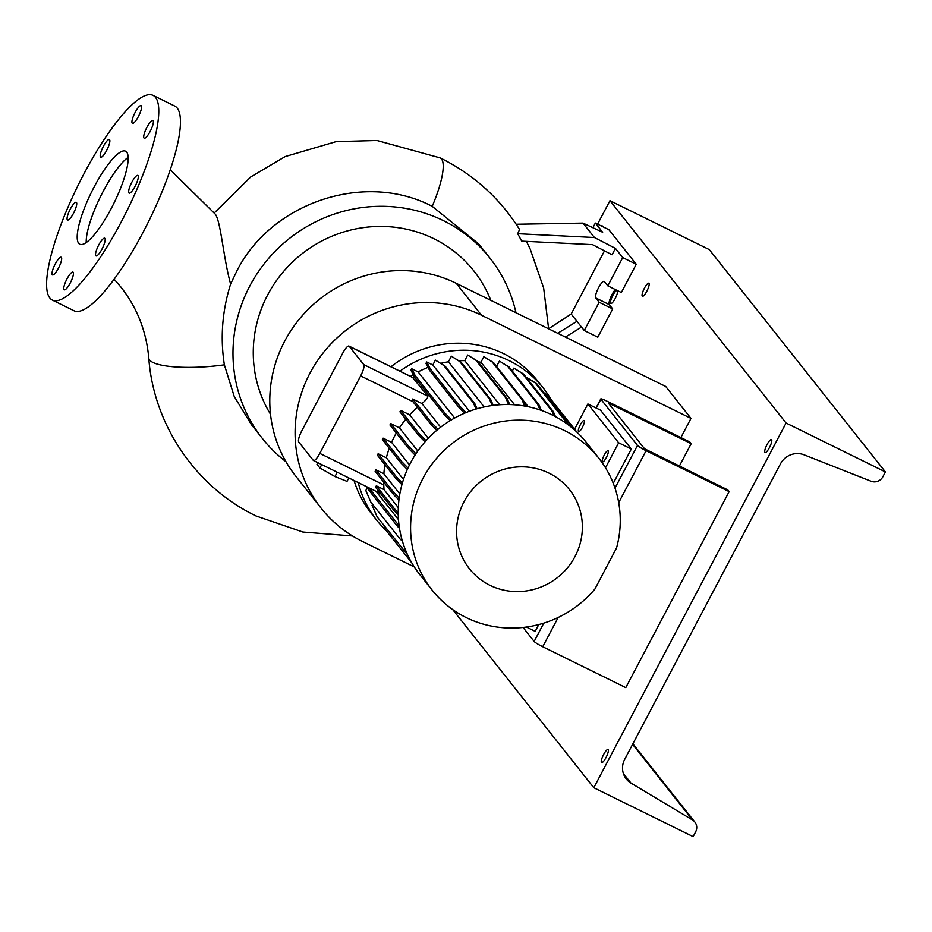 <?xml version="1.0" encoding="UTF-8"?>
<svg xmlns="http://www.w3.org/2000/svg" width="932" height="932" viewBox="0 0 932 932"><rect width="100%" height="100%" fill="white"/><g stroke="black" fill="none" stroke-linecap="round" stroke-linejoin="round"><path stroke-width="1.4" d="M111.234 208.512A51.854 12.524 -63.8 0 0 125.587 151.205A51.854 12.524 -63.8 0 0 94.144 186.924A51.854 12.524 -63.8 0 0 79.779 244.242A51.854 12.524 -63.8 0 0 111.234 208.512M128.173 157.345A51.854 12.524 -63.8 0 0 103.172 191.375A51.854 12.524 -63.8 0 0 86.233 242.541M135.082 186.318A9.856 2.377 -63.8 0 0 137.82 175.426A9.856 2.377 -63.8 0 0 131.843 182.218A9.856 2.377 -63.8 0 0 129.105 193.11A9.856 2.377 -63.8 0 0 135.082 186.318M150.169 131.4A9.856 2.377 -63.8 0 0 152.895 120.508A9.856 2.377 -63.8 0 0 146.918 127.3A9.856 2.377 -63.8 0 0 144.192 138.181A9.856 2.377 -63.8 0 0 150.169 131.4M138.39 116.523A9.856 2.377 -63.8 0 0 141.116 105.642A9.856 2.377 -63.8 0 0 135.14 112.422A9.856 2.377 -63.8 0 0 132.414 123.315A9.856 2.377 -63.8 0 0 138.39 116.523M106.656 150.425A9.856 2.377 -63.8 0 0 109.382 139.532A9.856 2.377 -63.8 0 0 103.405 146.324A9.856 2.377 -63.8 0 0 100.679 157.205A9.856 2.377 -63.8 0 0 106.656 150.425M73.535 213.218A9.856 2.377 -63.8 0 0 76.261 202.337A9.856 2.377 -63.8 0 0 70.284 209.118A9.856 2.377 -63.8 0 0 67.558 220.01A9.856 2.377 -63.8 0 0 73.535 213.218M58.46 268.148A9.856 2.377 -63.8 0 0 61.186 257.255A9.856 2.377 -63.8 0 0 55.209 264.047A9.856 2.377 -63.8 0 0 52.483 274.928A9.856 2.377 -63.8 0 0 58.46 268.148M70.238 283.013A9.856 2.377 -63.8 0 0 72.964 272.121A9.856 2.377 -63.8 0 0 66.987 278.913A9.856 2.377 -63.8 0 0 64.261 289.805A9.856 2.377 -63.8 0 0 70.238 283.013M101.972 249.124A9.856 2.377 -63.8 0 0 104.699 238.231A9.856 2.377 -63.8 0 0 98.722 245.023A9.856 2.377 -63.8 0 0 95.996 255.904A9.856 2.377 -63.8 0 0 101.972 249.124M170.276 169.764L215.397 214.29C220.919 222.107 223.424 258.327 230.623 284.05C222.224 310.822 220.127 337.757 224.367 364.831L234.223 396.438L251.314 424.491L262.37 438.459A145.182 139.975 -38.4 0 1 249.776 286.077A145.182 139.975 -38.4 0 1 489.976 258.164A145.182 139.975 -38.4 0 1 515.99 312.744M489.976 258.164L478.687 243.904L432.215 206.356C365.181 171.173 272.156 202.104 237.229 270.233L230.623 284.05M432.215 206.356A59.625 14.376 116 0 0 441.523 158.988A59.625 14.376 116 0 0 440.219 157.916L440.824 158.207C473.771 174.645 500.018 198.4 519.555 229.493L517.726 233.711L594.43 237.52L615.423 248.378L622.716 257.593L636.253 264.257L608.899 229.715L595.35 223.051L592.892 227.711M548.633 328.81L543.647 288.011L530.273 249.263A202.116 194.858 141.6 0 0 526.335 241.365M615.423 248.378L612.056 254.762L592.519 244.65L521.71 241.143L517.726 233.711M270.513 414.251A124.608 120.135 -38.4 0 1 267.682 294.896A124.608 120.135 -38.4 0 1 383.565 226.464A124.608 120.135 -38.4 0 1 490.815 300.337M285.973 461.713A145.182 139.975 -38.4 0 1 262.37 438.459M52.297 300.057L73.966 310.729A114.077 27.541 -63.8 0 0 143.167 232.138A114.077 27.541 -63.8 0 0 174.75 106.05L153.081 95.379A114.077 27.541 -63.8 0 0 83.88 173.969A114.077 27.541 -63.8 0 0 52.297 300.057A114.077 27.541 -63.8 0 0 121.498 221.466A114.077 27.541 -63.8 0 0 153.081 95.379M604.484 250.848L571.176 314.014L584.259 330.522L599.159 302.259L595.746 297.949A9.332 2.248 116.2 0 1 598.286 288.268A9.332 2.248 116.2 0 1 604.192 281.371A9.332 2.248 116.2 0 1 604.39 281.534L607.815 285.856L621.353 292.52L636.253 264.257M584.259 330.522L597.796 337.198L612.708 308.935L609.283 304.613A9.332 2.248 116.2 0 1 610.425 298.03A9.332 2.248 116.2 0 1 615.306 289.537M516.177 224.251L583.013 223.109L602.643 232.254L595.35 223.051M583.013 223.109L594.43 237.52M607.815 285.856L622.716 257.593M599.159 302.259L612.708 308.935M571.176 314.014L548.622 328.751M581.521 327.074L565.421 337.081M557.709 333.283L576.966 321.319M414.332 566.971L362.315 541.364A128.593 123.979 -38.4 0 1 321.121 508.161L295.817 476.205A128.593 123.979 -38.4 0 1 299.929 318.418A128.593 123.979 -38.4 0 1 456.226 283.316L665.681 386.442L690.985 418.386L680.884 437.562M321.121 508.161A128.593 123.979 -38.4 0 1 325.233 350.374A128.593 123.979 -38.4 0 1 481.529 315.261L690.985 418.386M549.03 473.141A63.772 61.489 141.6 0 0 463.95 501.87A63.772 61.489 141.6 0 0 489.906 585.284A63.772 61.489 141.6 0 0 574.997 556.544A63.772 61.489 141.6 0 0 549.03 473.141M564.687 430.654A106.295 102.473 141.6 0 0 435.5 459.674A106.295 102.473 141.6 0 0 432.099 590.096A106.295 102.473 141.6 0 0 466.151 617.555A106.295 102.473 141.6 0 0 594.896 589.071L616.518 548.039A106.295 102.473 141.6 0 0 598.74 458.101A106.295 102.473 141.6 0 0 564.687 430.654M598.74 458.101L586.379 442.479A106.295 102.473 141.6 0 0 552.327 415.031A106.295 102.473 141.6 0 0 423.128 444.063A106.295 102.473 141.6 0 0 419.726 574.485L432.099 590.096M551.255 399.746A106.295 102.473 141.6 0 0 543.368 388.19L537.811 381.176A106.295 102.473 141.6 0 0 503.758 353.729A106.295 102.473 141.6 0 0 390.974 366.765M354.055 480.504A106.295 102.473 141.6 0 0 371.169 513.183L376.726 520.196A106.295 102.473 141.6 0 0 386.163 530.518M358.238 482.566A106.295 102.473 141.6 0 0 376.726 520.196M543.368 388.19A106.295 102.473 141.6 0 0 509.315 360.742A106.295 102.473 141.6 0 0 399.945 371.181M582.384 427.369A6.221 1.503 -63.8 0 0 584.108 420.483A6.221 1.503 -63.8 0 0 580.333 424.771A6.221 1.503 -63.8 0 0 578.621 431.656A6.221 1.503 -63.8 0 0 582.384 427.369M606.324 457.589A6.221 1.503 -63.8 0 0 608.048 450.715A6.221 1.503 -63.8 0 0 604.274 455.002A6.221 1.503 -63.8 0 0 602.55 461.876A6.221 1.503 -63.8 0 0 606.324 457.589M613.256 483.3L631.313 449.026L618.673 442.805L605.509 467.782M631.313 449.026L600.534 410.173L587.894 403.952L574.59 429.198M618.673 442.805L587.894 403.952M538.766 624.568L535.178 631.372L526.382 627.038M298.741 442.001L313.28 460.35A10.369 2.505 -63.8 0 0 313.502 460.536A10.369 2.505 -63.8 0 0 319.793 453.395L360.649 375.899A10.369 2.505 -63.8 0 0 363.748 364.622L349.209 346.273A10.369 2.505 -63.8 0 0 348.987 346.087A10.369 2.505 -63.8 0 0 342.696 353.24L301.84 430.735A10.369 2.505 -63.8 0 0 298.741 442.001M398.477 519.613L376.109 491.374M398.313 507.672L383.996 489.591L383.763 484.896A95.67 92.233 141.6 0 1 383.669 482.054M405.781 419.225A95.67 92.233 141.6 0 0 399.432 427.858L417.792 451.03M396.286 432.996A95.67 92.233 141.6 0 0 391.603 442.339L409.486 464.917M528.234 406.736L523.586 400.865M428.021 367.359A95.67 92.233 141.6 0 0 418.118 371.903L454.653 418.025M413.226 374.664A95.67 92.233 141.6 0 0 410.488 376.365M412.643 377.507L427.835 396.182C428.126 397.591 426.157 400.049 421.94 403.544L440.661 427.182M384.939 464.73A95.67 92.233 141.6 0 0 383.868 473.782L399.828 493.937M403.498 479.432L386.361 457.798A95.67 92.233 141.6 0 1 389.238 448.28M499.692 404.756L464.742 360.637A95.67 92.233 141.6 0 0 458.8 360.731M428.266 438.308L409.649 414.81A95.67 92.233 141.6 0 1 417.396 407.319M484.174 406.946L448.409 361.802A95.67 92.233 141.6 0 0 440.754 363.34M450.168 420.647L444.121 414.484L414.472 377.064L410.884 370.144L411.641 368.711L418.118 371.903M464.555 413.202L459.208 407.75L429.559 370.319L425.959 363.398L426.716 361.977L432.832 364.983L435.395 360.125L445.135 366.136L474.784 403.568L477.044 408.752M492.213 405.525L489.347 398.943L459.697 361.511L451.368 356.199L448.409 361.802M451.368 356.199L461.107 362.21L490.756 399.642L493.261 405.385M508.604 404.535L505.668 397.778L476.019 360.346L467.689 355.034L464.742 360.637M467.689 355.034L477.429 361.045L507.078 398.477L509.734 404.558M524.739 406.061L521.838 399.42L492.189 361.989L483.871 356.676L480.924 362.268A95.67 92.233 141.6 0 0 477.988 361.756M483.871 356.676L493.611 362.688L523.26 400.119L525.951 406.282M540.082 409.975L537.391 403.812L507.742 366.381L499.424 361.068L496.593 366.451M499.424 361.068L509.163 367.08L538.812 404.511L541.387 410.43M554.062 415.917L551.849 410.837L522.2 373.406L513.882 368.082L512.309 371.064M513.882 368.082L523.621 374.105L553.27 411.536L555.507 416.674M566.073 423.233L564.78 420.262L535.131 382.831L526.615 377.891M526.813 377.518L536.552 383.53L566.202 420.961L567.705 424.41M407.575 554.773L377.111 516.817L372.078 505.272L372.59 504.305M402.263 540.665L400.492 539.523L370.843 502.092L365.81 490.547L367.255 487.797M376.33 485.817A10.369 2.505 116.2 0 1 375.421 487.063L394.096 510.631L394.853 509.198L376.33 485.817L383.996 489.591M400.678 410.395L399.921 411.816L418.293 435.011L419.05 433.59L400.678 410.395L409.649 414.81M375.887 469.856L375.13 471.289L393.502 494.484L394.259 493.051L375.887 469.856L383.868 473.782M378.124 453.744L377.367 455.177L395.739 478.372L396.496 476.939L378.124 453.744L386.361 457.798M383.11 438.157L382.353 439.589L400.725 462.785L401.482 461.352L383.11 438.157L391.603 442.339M390.706 423.559L389.949 424.992L408.321 448.187L409.078 446.754L390.706 423.559L399.432 427.858M412.69 398.989A10.369 2.505 116.2 0 1 411.979 400.469L430.351 423.676L431.108 422.243L412.69 398.989L421.94 403.544M521.838 399.42L523.26 400.119M492.189 361.989L493.611 362.688M480.924 362.268L514.627 404.814M348.824 477.93L347.019 481.355L334.961 476.555L337.244 472.233M334.961 476.555L319.932 468.015L321.738 464.602M319.932 468.015L316.973 464.276L317.824 462.668M436.828 430.269L430.351 423.676M438.017 429.279L431.108 422.243M399.176 498.061L394.259 493.051M398.931 500.006L393.502 494.484M408.006 467.992L401.482 461.352M407.319 469.507L400.725 462.785M402.403 482.962L396.496 476.939M401.925 484.663L395.739 478.372M415.94 453.744L409.078 446.754M415.078 455.072L408.321 448.187M426.041 440.708L419.05 433.59M425.015 441.861L418.293 435.011M398.244 514.86L394.096 510.631M398.209 512.623L394.853 509.198M551.849 410.837L553.27 411.536M522.2 373.406L523.621 374.105M489.347 398.943L490.756 399.642M459.697 361.511L461.107 362.21M564.78 420.262L566.202 420.961M535.131 382.831L536.552 383.53M505.668 397.778L507.078 398.477M476.019 360.346L477.429 361.045M451.519 419.819L444.879 413.062L415.229 375.631L411.641 368.711M444.121 414.484L444.879 413.062M414.472 377.064L415.229 375.631M576.931 432.157L547.573 395.086L543.799 392.675M573.844 429.349L546.152 394.387L547.573 395.086M546.152 394.387L544.125 393.094M469.472 411.245L432.832 364.983M466.093 412.561L459.965 406.317L430.316 368.886L426.716 361.977M459.208 407.75L459.965 406.317M429.559 370.319L430.316 368.886M476.054 409.043L473.363 402.869L474.784 403.568M473.363 402.869L443.714 365.437L445.135 366.136M443.714 365.437L435.395 360.125M537.391 403.812L538.812 404.511M507.742 366.381L509.163 367.08M399.117 525.799L368.839 487.786M399.502 528.397L397.498 526.347L398.244 524.914M397.498 526.347L367.849 488.916L368.524 487.634M367.849 488.916L366.719 486.737M411.839 562.928L385.883 530.157L383.681 525.124M596.014 407.948L600.779 398.919A8.295 0.92 27.8 0 1 606.755 401.063L689.808 441.966L691.183 443.69L608.27 402.962L644.536 448.77L727.776 489.882L729.139 491.607L625.791 687.63L542.727 646.738A8.295 0.92 -152.2 0 1 534.141 641.449L523.05 627.457M615.004 488.088L637.488 445.426L600.895 399.234L596.247 408.065M729.139 491.607L646.074 450.715L618.708 502.628M679.381 466.058L691.183 443.69M637.488 445.426A8.295 0.92 27.8 0 0 646.074 450.715M646.808 291.238A7.258 1.748 -63.8 0 0 648.812 283.223A7.258 1.748 -63.8 0 0 644.408 288.221A7.258 1.748 -63.8 0 0 642.404 296.248A7.258 1.748 -63.8 0 0 646.808 291.238M617.031 290.388A7.258 1.748 -63.8 0 0 612.837 295.432A7.258 1.748 -63.8 0 0 610.833 303.459A7.258 1.748 -63.8 0 0 615.237 298.461A7.258 1.748 -63.8 0 0 617.415 290.574M602.515 226.581A7.258 1.748 -63.8 0 0 602.165 225.847A7.258 1.748 -63.8 0 0 601.373 226.01M606.01 757.565A7.258 1.748 -63.8 0 0 608.014 749.538A7.258 1.748 -63.8 0 0 603.61 754.547A7.258 1.748 -63.8 0 0 601.606 762.562A7.258 1.748 -63.8 0 0 606.01 757.565M769.448 447.581A7.258 1.748 -63.8 0 0 771.451 439.555A7.258 1.748 -63.8 0 0 767.048 444.564A7.258 1.748 -63.8 0 0 765.044 452.579A7.258 1.748 -63.8 0 0 769.448 447.581M593.812 787.726L786.084 423.035L885.4 471.93L882.872 476.741A9.332 8.994 -38.4 0 1 871.082 481.238L804.071 454.828A18.663 17.999 141.6 0 0 780.503 463.821L624.673 759.382A18.663 17.999 141.6 0 0 626.292 778.977A18.663 17.999 141.6 0 0 630.999 783.101L692.499 819.962A9.332 8.994 -38.4 0 1 695.656 831.81L693.128 836.621L593.812 787.726L452.684 609.551M885.4 471.93L709.275 249.59L609.959 200.695L786.084 423.035M597.587 224.146L609.959 200.695M352.506 535.958L302.853 532.021L255.951 515.932C195.662 486.912 153.64 424.945 148.77 358.086A59.625 13.316 -4.7 0 0 149.574 359.997A59.625 13.316 -4.7 0 0 224.367 364.831M595.746 297.949L609.283 304.613M481.529 315.261L456.226 283.316M319.793 453.395L383.763 484.896M360.649 375.899L412.888 401.622M363.748 364.622L427.835 396.182M349.209 346.273L413.295 377.833M534.141 641.449L543.799 623.124M558.163 617.462L542.727 646.738M630.999 783.101L623.357 773.455M692.499 819.962L632.607 744.342M148.77 358.086C146.406 331.419 137.155 307.781 120.997 287.184L114.135 279.204M440.219 157.916L376.982 140.499L336.149 141.629L285.134 156.588L250.708 176.975L214.302 212.904M313.502 460.536L380.582 493.564M348.987 346.087L413.039 377.623M694.841 822.024L632.886 743.806"/></g></svg>
